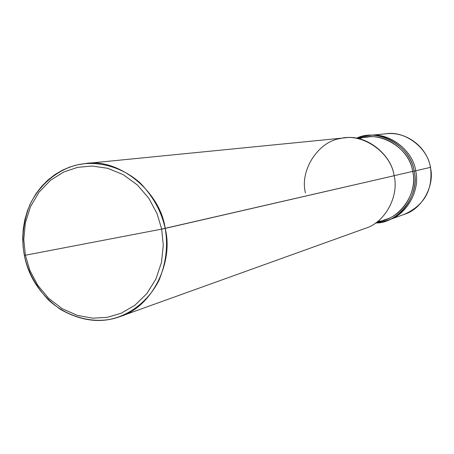 <?xml version="1.0" encoding="UTF-8"?>
<svg xmlns="http://www.w3.org/2000/svg" width="454" height="454" viewBox="0 0 454 454"><rect width="100%" height="100%" fill="white"/><g stroke="black" fill="none" stroke-linecap="round" stroke-linejoin="round"><path stroke-width="0.68" d="M368.483 135.519C388.579 131.569 413.219 150.433 415.637 170.778L430.375 167.39C435.034 184.943 422.492 208.993 404.389 214.305C422.492 208.993 435.034 184.943 430.375 167.39C428.082 148.39 405.331 130.508 386.206 133.754C405.331 130.508 428.082 148.39 430.375 167.39L415.637 170.778C420.665 189.562 406.892 215.196 387.625 220.326C406.892 215.196 420.665 189.562 415.637 170.778C413.225 150.813 389.384 132.018 369.374 135.423C389.384 132.018 413.225 150.813 415.637 170.778C420.529 189.227 407.414 214.481 388.471 220.031C407.414 214.481 420.529 189.227 415.637 170.778C413.219 150.433 388.579 131.569 368.483 135.519M85.284 163.565L344.773 137.857C366.06 134.225 391.49 154.36 394.089 175.738L165.16 228.413C160.534 192.031 119.079 157.578 85.284 163.565L77.498 164.813L69.871 167.015L62.289 170.267L54.911 174.608L47.931 180.034L41.541 186.486L35.911 193.858L31.19 201.99L27.473 210.69L24.822 219.747L23.245 228.941L22.7 238.066L23.103 246.931L24.351 255.392L25.373 255.233L23.778 239.576L25.345 222.999L30.486 206.712L39.112 192.07L50.559 180.261L63.764 171.987L77.555 167.367L92.1 166.022L107.712 168.303L123.244 174.671L137.358 184.954L148.855 198.33L157.016 213.511L161.698 229.117L25.373 255.233L29.868 270.34L37.642 285.112L48.618 298.301L62.187 308.669L77.282 315.377L92.661 318.163L107.189 317.357L121.167 313.237L134.764 305.372L146.733 293.755L155.904 279.028L161.482 262.395L163.281 245.319L161.698 229.117L394.089 175.738C399.321 195.492 385.367 222.5 365.209 228.396L119.833 316.637C151.925 307.437 174.007 262.089 165.16 228.413C168.19 245.302 166.192 262.486 159.161 279.976C148.259 302.006 128.073 316.092 108.812 319.542C89.495 322.692 65.989 316.222 48.334 299.839C35.798 286.366 27.802 271.554 24.351 255.392C28.585 277.258 40.661 295.287 60.575 309.469C81.283 321.137 101.032 323.526 119.833 316.637M375.844 222.965L386.791 220.638C405.819 215.06 419.002 189.676 414.082 171.135L415.637 170.778L414.082 171.135C420.688 194.408 398.158 223.652 375.844 222.965M377.864 221.291C398.816 220.65 418.77 192.922 412.663 171.413L414.082 171.135C411.653 151.074 387.699 132.176 367.598 135.598L356.713 138.192C377.314 127.483 411.25 145.938 414.082 171.135L412.663 171.413C417.436 189.397 404.582 214.004 386.121 219.316L375.441 223.107M356.282 138.237L367.558 137.074C387.012 133.669 410.314 151.948 412.663 171.413L394.078 175.687L412.663 171.413C410.098 148.061 379.033 129.98 359.256 138.833M161.698 229.117L163.281 245.319L161.482 262.395L155.904 279.028L146.733 293.755L134.764 305.372L121.167 313.237L107.189 317.357L92.661 318.163L77.282 315.377L62.187 308.669L48.618 298.301L37.642 285.112L29.868 270.34L25.373 255.233L161.698 229.117L157.016 213.511L148.855 198.33L137.358 184.954L123.244 174.671L107.712 168.303L92.1 166.022L77.555 167.367L63.764 171.987L50.559 180.261L39.112 192.07L30.486 206.712L25.345 222.999L23.778 239.576L25.373 255.233L24.351 255.392C21.383 239.139 23.143 222.443 29.624 205.31C39.748 183.581 59.088 168.877 78.213 164.66C97.4 160.744 121.502 166.368 140.002 182.792C153.168 196.429 161.556 211.638 165.16 228.413L161.698 229.117M394.089 175.738C391.03 152.317 362.031 132.466 340.324 138.532C317.993 141.608 299.589 170.636 305.44 192.905M386.791 220.638L404.389 214.305C424.422 205.276 433.127 189.624 430.517 167.356C426.885 146.801 406.483 131.359 386.206 133.754L367.598 135.598"/></g></svg>
